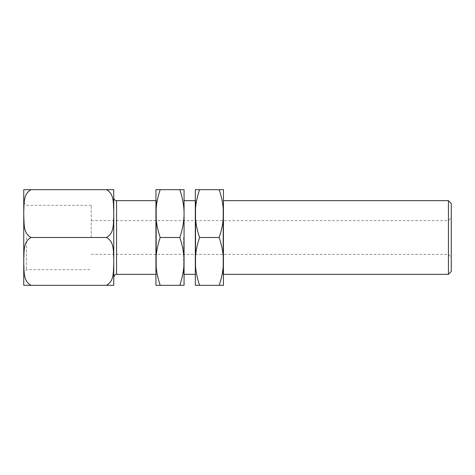 <?xml version="1.0" encoding="UTF-8"?>
<svg xmlns="http://www.w3.org/2000/svg" width="475" height="475" viewBox="0 0 475 475"><rect width="100%" height="100%" fill="white"/><g stroke="black" fill="none" stroke-linecap="round" stroke-linejoin="round"><path stroke-width="0.36" stroke-dasharray="2.38 1.78" d="M223.03 205.592L223.03 274.342L223.03 205.592M223.44 205.242L223.44 274.752L223.44 205.242M195.718 269.408L195.718 200.658L195.718 269.408M195.314 261.404L195.314 213.596L195.314 285.315L199.583 285.315C196.745 276.984 195.32 269.016 195.314 261.404C195.32 253.798 196.745 245.824 199.583 237.5C196.745 229.176 195.32 221.202 195.314 213.596C195.32 205.984 196.745 198.016 199.583 189.685L195.314 189.685L195.314 213.596M195.314 200.658L195.718 200.658L195.314 200.248L195.314 269.758M219.165 285.315L223.44 285.315L223.44 261.404C223.428 269.016 222.003 276.984 219.165 285.315L199.583 285.315M223.44 189.685L219.165 189.685C222.003 198.016 223.428 205.984 223.44 213.596L223.44 189.685M223.44 213.596C223.428 221.202 222.003 229.176 219.165 237.5C222.003 245.824 223.428 253.798 223.44 261.404L223.44 213.596M219.165 237.5L199.583 237.5M219.165 189.685L199.583 189.685M183.653 237.5L183.653 274.342L183.653 237.5M184.062 213.596C184.051 221.202 182.632 229.176 179.793 237.5C182.632 245.824 184.051 253.798 184.062 261.404C184.051 269.016 182.632 276.984 179.793 285.315L184.062 285.315L184.062 189.685L179.793 189.685C182.632 198.016 184.051 205.984 184.062 213.596L184.062 274.752L184.062 200.248L183.653 200.658L184.062 200.658M156.346 269.408L156.346 200.658L156.346 269.408M155.937 261.404L155.937 213.596L155.937 285.315L160.206 285.315C157.373 276.984 155.948 269.016 155.937 261.404C155.948 253.798 157.373 245.824 160.206 237.5C157.373 229.176 155.948 221.202 155.937 213.596C155.948 205.984 157.373 198.016 160.206 189.685L155.937 189.685L155.937 213.596M155.937 200.658L156.346 200.658L155.937 200.248L155.937 269.758M179.793 285.315L160.206 285.315M179.793 237.5L160.206 237.5M179.793 189.685L160.206 189.685M113.751 237.5L113.751 277.157L113.751 237.5M448.436 274.342L448.436 200.658M113.751 285.315L113.751 263.863C113.181 271.302 114.517 280.98 106.436 285.315L113.751 285.315M113.751 258.946L113.751 216.054C113.181 223.493 114.517 233.166 106.436 237.5C114.517 241.834 113.181 251.507 113.751 258.946L113.751 263.863M113.751 211.138L113.751 189.685L106.436 189.685C114.517 194.02 113.181 203.698 113.751 211.138L113.751 216.054M31.065 285.315C22.984 280.98 24.32 271.302 23.75 263.863L23.75 285.315L106.436 285.315M31.065 237.5C22.984 233.166 24.32 223.493 23.75 216.054L23.75 258.946C24.32 251.507 22.984 241.834 31.065 237.5L106.436 237.5M31.065 189.685L23.75 189.685L23.75 211.138C24.32 203.698 22.984 194.02 31.065 189.685L106.436 189.685M448.436 237.5L448.436 254.374L448.436 237.5M451.25 237.5L451.25 257.189L451.25 237.5M451.25 203.466L451.25 271.534M91.248 237.5L91.248 205.313L91.248 237.5M26.564 237.5L26.564 269.687L26.564 237.5M91.248 205.313L26.564 205.313L23.75 202.498L23.75 272.502L26.564 269.687L91.248 269.687M116.565 200.658L116.565 274.342M223.44 274.342L223.03 274.342L223.44 274.752M223.44 200.658L223.03 200.658L223.44 200.248M195.314 274.342L195.718 274.342L195.314 274.752M184.062 274.752L183.653 274.342L184.062 274.342M155.937 274.342L156.346 274.342L155.937 274.752M91.248 254.374L448.436 254.374L451.25 257.189M91.248 220.626L448.436 220.626L451.25 217.811"/><path stroke-width="0.71" d="M195.314 269.758L195.314 200.248M219.165 285.315C222.003 276.984 223.428 269.016 223.44 261.404L223.44 285.315L195.314 285.315L195.314 261.404C195.32 269.016 196.745 276.984 199.583 285.315M219.165 237.5C222.003 229.176 223.428 221.202 223.44 213.596L223.44 261.404C223.428 253.798 222.003 245.824 219.165 237.5L199.583 237.5C196.745 245.824 195.32 253.798 195.314 261.404M219.165 189.685L223.44 189.685L223.44 213.596C223.428 205.984 222.003 198.016 219.165 189.685L199.583 189.685C196.745 198.016 195.32 205.984 195.314 213.596C195.32 221.202 196.745 229.176 199.583 237.5M195.314 213.596L195.314 189.685L199.583 189.685M184.062 200.248L184.062 285.315L179.793 285.315C182.632 276.984 184.051 269.016 184.062 261.404C184.051 253.798 182.632 245.824 179.793 237.5C182.632 229.176 184.051 221.202 184.062 213.596C184.051 205.984 182.632 198.016 179.793 189.685L184.062 189.685L184.062 213.596M155.937 269.758L155.937 200.248M155.937 213.596L155.937 189.685L160.206 189.685C157.373 198.016 155.948 205.984 155.937 213.596C155.948 221.202 157.373 229.176 160.206 237.5C157.373 245.824 155.948 253.798 155.937 261.404C155.948 269.016 157.373 276.984 160.206 285.315L155.937 285.315L155.937 261.404M179.793 189.685L160.206 189.685M179.793 237.5L160.206 237.5M179.793 285.315L160.206 285.315M223.44 200.658L448.436 200.658L448.436 274.342L223.44 274.342M113.751 189.685L113.751 211.138C113.181 203.698 114.517 194.02 106.436 189.685L113.751 189.685M113.751 216.054L113.751 258.946C113.181 251.507 114.517 241.834 106.436 237.5C114.517 233.166 113.181 223.493 113.751 216.054L113.751 211.138M113.751 263.863L113.751 285.315L106.436 285.315C114.517 280.98 113.181 271.302 113.751 263.863L113.751 258.946M23.75 189.685L31.065 189.685C22.984 194.02 24.32 203.698 23.75 211.138L23.75 189.685M23.75 272.502L23.75 263.863C24.32 271.302 22.984 280.98 31.065 285.315L23.75 285.315L23.75 216.054C24.32 223.493 22.984 233.166 31.065 237.5C22.984 241.834 24.32 251.507 23.75 258.946L23.75 202.498M31.065 285.315L106.436 285.315M448.436 274.342L451.25 271.534L451.25 203.466L448.436 200.658M31.065 189.685L106.436 189.685M31.065 237.5L106.436 237.5M155.937 274.342L116.565 274.342L116.565 200.658L155.937 200.658M184.062 274.342L195.314 274.342M184.062 200.658L195.314 200.658M116.565 200.658C114.855 200.492 113.917 199.553 113.751 197.843M116.565 274.342C115.663 273.891 114.724 274.829 113.751 277.157"/></g></svg>
